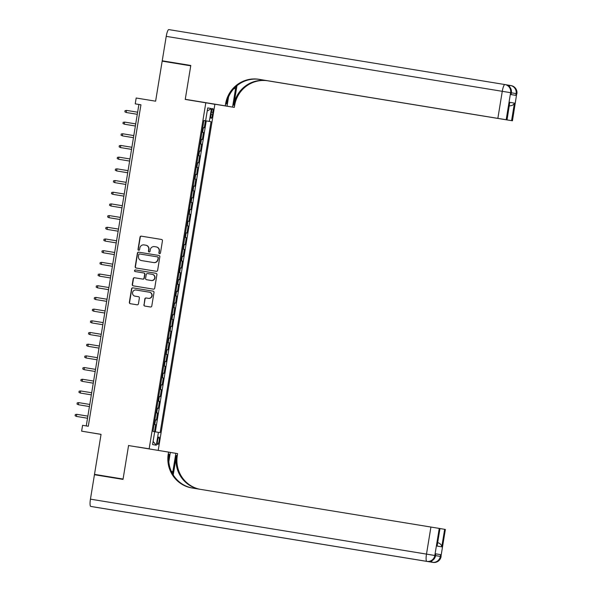 <?xml version="1.0" encoding="UTF-8"?>
<svg xmlns="http://www.w3.org/2000/svg" width="592" height="592" viewBox="0 0 592 592"><rect width="100%" height="100%" fill="white"/><g stroke="black" fill="none" stroke-linecap="round" stroke-linejoin="round"><path stroke-width="0.89" d="M159.551 253.657A0.814 0.799 -80.4 0 0 160.469 252.984L162.46 240.796A1.162 1.14 -80.4 0 0 161.535 239.464L141.333 236.164A1.162 1.14 -80.4 0 0 140.023 237.126L138.025 249.313A0.814 0.799 -80.4 0 0 138.676 250.246A0.814 0.799 -80.4 0 0 139.601 249.572L139.853 247.996A3.722 3.641 -80.4 0 1 144.048 244.91L145.728 245.184A3.722 3.641 -80.4 0 0 145.728 245.184A3.722 3.641 -80.4 0 1 148.718 249.447L148.459 251.023A0.814 0.799 -80.4 0 0 149.11 251.955A0.814 0.799 -80.4 0 0 150.035 251.282L150.287 249.698A3.722 3.641 -80.4 0 1 154.482 246.62L156.162 246.894A3.722 3.641 -80.4 0 0 156.162 246.894A3.722 3.641 -80.4 0 1 159.152 251.149L158.893 252.732A0.814 0.799 -80.4 0 0 159.551 253.657M159.13 440.877A3.789 0.792 99.3 0 0 158.959 437.007A3.789 0.792 99.3 0 0 157.568 440.611A3.789 0.792 99.3 0 0 157.738 444.488A3.789 0.792 99.3 0 0 159.13 440.877M143.871 304.732A1.162 1.14 -80.4 0 0 144.803 306.064L150.472 306.989A1.162 1.14 -80.4 0 0 151.781 306.027L154.001 292.485A1.162 1.14 -80.4 0 0 153.069 291.153L132.867 287.853A1.162 1.14 -80.4 0 0 131.557 288.815L129.345 302.357A1.162 1.14 -80.4 0 0 130.27 303.689L137.122 304.806A1.162 1.14 -80.4 0 0 138.432 303.844L139.379 298.05A1.162 1.14 -80.4 0 0 138.447 296.718L135.05 296.163A3.108 3.041 -80.4 0 0 135.05 296.163A3.108 3.041 -80.4 0 1 132.556 292.596A3.108 3.041 -80.4 0 1 136.056 290.021L149.354 292.196A3.108 3.041 -80.4 0 0 149.354 292.196A3.108 3.041 -80.4 0 1 151.848 295.763A3.108 3.041 -80.4 0 1 148.348 298.338L146.128 297.976A1.162 1.14 -80.4 0 0 144.818 298.938L144.115 304.769A1.162 1.14 -80.4 0 0 144.996 306.094M137.625 447.034L149.154 448.803L205.816 102.793L185.244 99.426L190.742 65.823L162.171 61.146L155.615 101.188L136.182 98.006L135.228 103.852L140.94 104.784L88.297 426.247L82.584 425.315L81.629 431.161L101.047 434.387M128.582 445.436L123.077 479.046L94.498 474.37L101.054 434.336L81.629 431.161M156.318 271.306A1.162 1.14 -80.4 0 0 157.627 270.337L159.84 256.802A1.162 1.14 -80.4 0 0 158.915 255.47L138.713 252.17A1.162 1.14 -80.4 0 0 137.403 253.132L135.183 266.674A1.162 1.14 -80.4 0 0 136.116 267.998L156.318 271.306M156.917 274.644L154.704 288.186A1.162 1.14 -80.4 0 1 153.395 289.148L133.2 285.847A1.162 1.14 -80.4 0 1 133.193 285.84A1.162 1.14 -80.4 0 1 132.26 284.515L133.215 278.721A1.162 1.14 -80.4 0 1 134.525 277.752L142.709 279.091A1.162 1.14 -80.4 0 0 144.019 278.129L144.655 274.288A1.162 1.14 -80.4 0 0 143.715 272.956L135.191 271.558A0.814 0.799 -80.4 0 0 135.191 271.558A0.814 0.799 -80.4 0 1 134.539 270.625A0.814 0.799 -80.4 0 1 135.457 269.952L155.985 273.312A1.162 1.14 -80.4 0 0 155.985 273.312L155.985 273.312A1.162 1.14 -80.4 0 1 156.917 274.644M123.069 479.091L94.498 474.37M154.512 431.686L155.659 424.701L154.127 424.449M154.127 424.442L154.764 424.545L155.533 419.876L156.421 420.024L157.576 413.009L156.036 412.757M156.036 412.75L156.68 412.861L157.442 408.184L158.338 408.332L159.485 401.324L157.953 401.073L159.485 401.324M158.589 401.169L159.359 396.492L160.254 396.647L161.401 389.632L159.87 389.381L161.401 389.632M160.506 389.477L161.276 384.807L162.164 384.955L163.318 377.94L161.779 377.689L163.318 377.94M162.423 377.792L163.185 373.115L164.08 373.263L165.227 366.256L163.695 366.004L165.227 366.256M164.332 366.1L165.101 361.423L165.997 361.579L167.144 354.564L165.612 354.312L167.144 354.564M166.248 354.408L167.018 349.739L167.906 349.887L169.06 342.872L167.521 342.62L169.06 342.872M168.165 342.724L168.927 338.047L169.823 338.195L170.97 331.187L169.438 330.935L170.97 331.187M170.082 331.032L170.844 326.355L171.739 326.51L172.886 319.495L171.354 319.243L172.886 319.495M171.991 319.34L172.76 314.67L173.648 314.818L174.803 307.803L173.264 307.551L174.803 307.803M173.907 307.655L174.67 302.978L175.565 303.126L176.712 296.118L175.18 295.867L176.712 296.118M175.824 295.963L176.586 291.286L177.482 291.442L178.629 284.426L177.097 284.175L178.629 284.426M177.733 284.271L178.503 279.602L179.391 279.75L180.545 272.734L179.006 272.483L180.545 272.734M179.65 272.586L180.412 267.91L181.307 268.058L182.454 261.05L180.923 260.798M180.923 260.791L181.566 260.894L182.329 256.218L183.224 256.373L184.371 249.358L182.839 249.106M182.839 249.099L183.476 249.202L184.245 244.533L185.133 244.681L186.288 237.666L184.748 237.414M184.756 237.407L185.392 237.518L186.154 232.841L187.05 232.989L188.197 225.981L186.665 225.73L188.197 225.981M187.309 225.826L188.071 221.149L188.966 221.304L190.113 214.289L188.582 214.038L190.113 214.289M189.218 214.134L189.988 209.464L190.883 209.612L192.03 202.597L190.498 202.346L192.03 202.597M191.135 202.449L191.897 197.772L192.792 197.92L193.939 190.913L192.407 190.661L193.939 190.913M193.051 190.757L193.813 186.08L194.709 186.236L195.856 179.221L194.324 178.969L195.856 179.221M194.96 179.065L195.73 174.396L196.625 174.544L197.772 167.529L196.241 167.277L197.772 167.529M196.877 167.381L197.647 162.704L198.535 162.852L199.682 155.844L198.15 155.592L199.682 155.844M198.794 155.689L199.556 151.012L200.451 151.167L201.598 144.152L200.066 143.9L201.598 144.152M200.703 143.997L201.472 139.327L202.368 139.475L203.515 132.46L201.983 132.201L203.515 132.46M211.403 112.021L210.981 114.596A3.67 0.77 99.3 0 0 211.144 118.348A3.67 0.77 99.3 0 0 212.498 114.855L212.92 112.28A3.67 0.77 99.3 0 0 212.75 108.528A3.67 0.77 99.3 0 0 211.403 112.021M137.64 446.967L149.154 448.803M158.212 450.334L214.874 104.325L205.816 102.793M211.048 121.693L203.892 120.509L211.048 121.693L160.129 432.634L158.419 432.345L156.31 445.206L152.588 444.577L154.697 431.716L152.98 431.427L203.9 120.487L205.616 120.775L207.718 107.922L211.44 108.551L209.331 121.404M205.431 120.775L204.277 127.783L202.745 127.532M185.392 237.518L186.288 237.666M183.476 249.202L184.371 249.358M181.566 260.894L182.454 261.05M156.68 412.861L157.576 413.009M154.764 424.545L155.659 424.701M155.333 431.842L206.245 120.909M194.309 100.906L234.328 107.381L234.654 105.398A29.615 28.956 99.6 0 1 268.013 80.845L512.45 120.805L516.727 93.721L516.113 93.617L515.824 95.371L510.933 94.542L511.214 92.789L510.607 92.685L506.175 119.747L506.893 119.865L509.764 102.335L514.441 103.126C513.693 104.917 511.932 105.827 509.164 105.857M135.228 103.852L138.898 104.473L86.262 425.914M140.933 104.806L138.898 104.473M203.9 120.502L205.616 120.775M201.472 139.327L200.836 139.216M199.556 151.012L198.919 150.908M197.647 162.704L197.003 162.6M195.73 174.396L195.086 174.285M193.813 186.08L193.177 185.977M191.897 197.772L191.26 197.669M189.988 209.464L189.344 209.353M188.071 221.149L187.435 221.045M186.154 232.841L185.518 232.737M184.245 244.533L183.601 244.422M182.329 256.218L181.692 256.114M180.412 267.91L179.776 267.806M178.503 279.602L177.859 279.491M176.586 291.286L175.95 291.183M174.67 302.978L174.033 302.875M172.76 314.67L172.117 314.559M170.844 326.355L170.207 326.251M168.927 338.047L168.291 337.943M167.018 349.739L166.374 349.628M165.101 361.423L164.465 361.32M163.185 373.115L162.548 373.012M161.276 384.807L160.632 384.696M159.359 396.492L158.723 396.388M157.442 408.184L156.806 408.08M155.533 419.876L154.889 419.765M154.69 431.738L158.419 432.345M207.2 111.074L211.44 108.551M156.31 445.206L153.099 441.454M159.67 253.672A0.814 0.799 -80.4 0 1 159.137 252.769L159.396 251.193A3.722 3.641 -80.4 0 0 156.429 246.938A3.722 3.641 -80.4 0 0 156.406 246.931L156.199 246.901M145.765 245.192L145.972 245.229A3.722 3.641 -80.4 0 1 145.995 245.229A3.722 3.641 -80.4 0 1 148.962 249.484L148.703 251.067A0.814 0.799 -80.4 0 0 149.236 251.963M161.579 239.471L141.577 236.201A1.162 1.14 -80.4 0 0 140.267 237.17L138.269 249.358A0.814 0.799 -80.4 0 0 138.802 250.261M158.959 255.478L138.957 252.207A1.162 1.14 -80.4 0 0 137.647 253.176L135.427 266.711A1.162 1.14 -80.4 0 0 136.308 268.035M158.064 257.809A0.814 0.799 -80.4 0 0 157.413 256.876L139.682 253.975A0.814 0.799 -80.4 0 0 138.765 254.649L138.491 256.314A3.722 3.641 -80.4 0 0 141.466 260.569A3.722 3.641 -80.4 0 0 141.481 260.576L153.602 262.552A3.722 3.641 -80.4 0 0 157.79 259.466L158.308 257.846A0.814 0.799 -80.4 0 0 157.657 256.913L157.42 256.876M158.308 257.846L158.034 259.511A3.722 3.641 -80.4 0 1 153.846 262.596L141.466 260.569M143.73 272.956L143.96 272.993A1.162 1.14 -80.4 0 0 143.96 272.993A1.162 1.14 -80.4 0 1 144.899 274.325L144.27 278.173A1.162 1.14 -80.4 0 1 142.961 279.135L134.769 277.796A1.162 1.14 -80.4 0 0 133.459 278.758L132.512 284.552A1.162 1.14 -80.4 0 0 133.392 285.877M156.036 273.319L135.701 269.996A0.814 0.799 -80.4 0 0 134.784 270.648A0.814 0.799 -80.4 0 0 135.39 271.595M151.212 280.482A3.108 3.041 -80.4 0 0 154.712 277.914A3.108 3.041 -80.4 0 0 152.233 274.348A3.108 3.041 -80.4 0 0 152.218 274.348L147.534 273.578A1.162 1.14 -80.4 0 0 146.224 274.54L145.595 278.388A1.162 1.14 -80.4 0 0 146.527 279.72L151.456 280.527A3.108 3.041 -80.4 0 0 154.956 277.951A3.108 3.041 -80.4 0 0 152.477 274.392A3.108 3.041 -80.4 0 0 152.462 274.385L152.248 274.348M146.757 279.757A1.162 1.14 -80.4 0 0 146.772 279.757L151.456 280.527M149.613 292.241L149.598 292.241A3.108 3.041 -80.4 0 1 149.613 292.241A3.108 3.041 -80.4 0 1 152.092 295.808A3.108 3.041 -80.4 0 1 148.592 298.375L146.372 298.013A1.162 1.14 -80.4 0 0 145.062 298.975L144.115 304.769M138.498 296.725L135.294 296.2M153.121 291.168L133.111 287.89A1.162 1.14 -80.4 0 0 131.801 288.859L129.589 302.394A1.162 1.14 -80.4 0 0 130.469 303.718M126.644 112.569L137.285 114.308L126.644 112.569M126.547 110.393L126.2 112.495L124.89 111.799L125.082 110.63L126.547 110.393L137.633 112.206M506.175 119.747L497.85 118.378L502.275 91.316L166.226 36.364L162.23 60.798L190.802 65.468L185.259 99.308L194.317 100.84M206.948 102.867L232.552 107.085L235.549 88.793A13.327 2.79 99.3 0 0 235.86 86.661M232.552 107.085L234.328 107.381M236.97 85.699L233.766 105.25A29.615 28.956 99.6 0 1 267.133 80.697L258.349 79.261M185.259 99.308L225.263 105.85L225.589 103.866A29.615 28.956 99.6 0 1 258.956 79.313L497.85 118.378M225.263 105.85L227.039 106.153L228.556 96.903M514.441 103.126L511.569 120.657L512.295 120.783M511.569 120.657L258.667 79.298M166.226 36.364A7.104 1.487 -80.7 0 1 168.846 29.6L504.895 84.552A7.104 1.487 99.3 0 0 502.275 91.316L510.607 92.685A7.104 6.949 99.6 0 0 504.932 84.552A7.104 7.104 0 0 0 504.895 84.552A7.104 6.949 99.6 0 1 504.932 84.552L505.546 84.656A7.104 6.949 -80.4 0 0 505.509 84.656L504.969 84.56M162.23 60.798L190.794 65.52M206.948 102.897L206.556 102.801M227.039 106.153L206.556 102.83M258.919 79.328L506.893 119.865M225.589 103.866L226.477 104.014A29.615 28.956 99.6 0 1 259.836 79.461L258.956 79.313M507.048 119.895L509.764 102.335M435.875 553.868L440.618 554.652L435.719 553.823L435.431 555.577L435.719 553.823M123.018 479.394L128.56 445.554L168.565 452.096L168.239 454.086A29.615 28.956 -80.4 0 0 191.882 487.956A29.615 28.956 -80.4 0 0 192.03 487.978L439.249 528.412L434.824 555.474L435.431 555.577A7.104 6.949 -80.4 0 1 427.424 561.468L90.761 506.419A7.104 1.487 -80.7 0 1 90.443 499.152L94.446 474.725L123.018 479.394M172.487 473.674A13.327 2.79 99.3 0 0 172.857 471.624L175.854 453.324L177.622 453.627L177.304 455.611A29.615 28.956 -80.4 0 0 199.452 489.192M168.565 452.096L170.341 452.399L168.831 461.634M173.227 474.939L176.416 455.463A29.615 28.956 -80.4 0 0 198.653 489.059M437.651 542.575C440.263 543.486 441.639 544.914 441.78 546.86L437.103 546.068L439.974 528.53L439.249 528.412M439.974 528.53L437.103 546.068M96.881 507.448L432.937 562.4L96.888 507.448A7.104 1.487 -80.7 0 1 96.881 507.448L90.761 506.419M159.958 517.734L427.424 561.468L164.857 518.562A7.104 1.487 -80.7 0 1 164.731 518.518M170.341 452.429L175.854 453.324M440.13 528.575L444.651 529.322L441.78 546.86M440.618 554.652L440.33 556.406L440.944 556.51L445.369 529.448L444.651 529.322M445.369 529.448L440.944 556.51A7.104 6.949 -80.4 0 1 432.937 562.4L164.857 518.562M168.239 454.086L169.12 454.234A29.615 28.956 -80.4 0 0 192.4 488.037M124.727 124.261L135.368 126L124.727 124.261M124.631 122.078L124.283 124.187L122.973 123.491L123.166 122.322L124.631 122.078L135.716 123.891M122.81 135.945L133.459 137.692L122.81 135.945M122.714 133.77L122.374 135.871L121.064 135.183L121.249 134.014L122.714 133.77L133.799 135.583M120.901 147.637L131.542 149.376L120.901 147.637M120.805 145.462L120.457 147.563L119.147 146.868L119.34 145.699L120.805 145.462L131.89 147.275M118.985 159.329L129.626 161.068L118.985 159.329M118.888 157.146L118.541 159.255L117.231 158.56L117.423 157.391L118.888 157.146L129.974 158.959M117.068 171.014L127.717 172.76L117.068 171.014M116.972 168.838L116.631 170.94L115.314 170.252L115.507 169.083L116.972 168.838L128.057 170.651M115.159 182.706L125.8 184.445L115.159 182.706M115.063 180.53L114.715 182.632L113.405 181.936L113.597 180.767L115.063 180.53L126.148 182.343M113.242 194.398L123.883 196.137L113.242 194.398M113.146 192.215L112.798 194.324L111.488 193.628L111.681 192.459L113.146 192.215L124.231 194.028M111.326 206.083L121.974 207.829L111.326 206.083M111.229 203.907L110.889 206.009L109.572 205.32L109.764 204.151L111.229 203.907L122.315 205.72M109.416 217.775L120.058 219.514L109.416 217.775M109.32 215.599L108.972 217.701L107.663 217.005L107.855 215.836L109.32 215.599L120.405 217.412M107.5 229.467L118.141 231.206L107.5 229.467M107.404 227.284L107.056 229.393L105.746 228.697L105.938 227.528L107.404 227.284L118.489 229.097M105.583 241.151L116.232 242.898L105.583 241.151M105.487 238.976L105.147 241.077L103.829 240.389L104.022 239.22L105.487 238.976L116.572 240.789M103.667 252.843L114.315 254.582L103.667 252.843M103.578 250.668L103.23 252.769L101.92 252.074L102.113 250.904L103.578 250.668L114.663 252.481M101.757 264.535L112.399 266.274L101.757 264.535M101.661 262.352L101.313 264.461L100.004 263.766L100.196 262.596L101.661 262.352L112.746 264.165M110.489 277.959L99.404 276.146L98.087 275.458L98.279 274.288L99.745 274.044L99.404 276.146L110.489 277.966M99.745 274.044L110.83 275.857M97.924 287.912L108.573 289.651L97.924 287.912M97.828 285.736L97.488 287.838L96.178 287.142L96.37 285.973L97.828 285.736L108.921 287.549M96.015 299.604L106.656 301.343L96.015 299.604M95.919 297.421L95.571 299.53L94.261 298.834L94.454 297.665L95.919 297.421L107.004 299.234M94.098 311.288L104.747 313.035L94.098 311.288M94.002 309.113L93.662 311.214L92.345 310.526L92.537 309.357L94.002 309.113L105.087 310.926M92.182 322.98L102.83 324.719L92.182 322.98M92.086 320.805L91.745 322.906L90.435 322.211L90.628 321.042L92.086 320.805L103.178 322.618M90.273 334.672L100.914 336.411L90.273 334.672M90.176 332.489L89.829 334.598L88.519 333.903L88.711 332.734L90.176 332.489L101.262 334.302M88.356 346.357L99.005 348.103L88.356 346.357M88.26 344.181L87.912 346.283L86.602 345.595L86.795 344.426L88.26 344.181L99.345 345.994M86.439 358.049L97.088 359.788L86.439 358.049M86.343 355.873L86.003 357.975L84.693 357.279L84.878 356.11L86.343 355.873L97.428 357.686M84.53 369.741L95.171 371.48L84.53 369.741M84.434 367.558L84.086 369.667L82.776 368.971L82.969 367.802L84.434 367.558L95.519 369.371M82.614 381.426L93.262 383.172L82.614 381.426M82.517 379.25L82.17 381.352L80.86 380.663L81.052 379.494L82.517 379.25L93.603 381.063M80.697 393.118L91.346 394.857L80.697 393.118M80.601 390.942L80.26 393.044L78.951 392.348L79.136 391.179L80.601 390.942L91.686 392.755M78.788 404.81L89.429 406.549L78.788 404.81M78.692 402.627L78.344 404.736L77.034 404.04L77.226 402.871L78.692 402.627L89.777 404.44M76.871 416.494L87.512 418.241L76.871 416.494M76.775 414.319L76.427 416.42L75.117 415.732L75.31 414.563L76.775 414.319L87.86 416.132M202.619 132.312L203.389 127.635M211.396 112.036L212.92 112.28M210.974 114.604L212.498 114.855M233.766 105.25L234.654 105.398M267.133 80.697L268.013 80.845M510.408 85.477A7.104 6.949 99.6 0 1 510.437 85.485A7.104 7.104 0 0 0 510.4 85.477L506.108 84.774L510.4 85.477A7.104 1.487 99.3 0 0 510.4 85.477A7.104 1.487 99.3 0 0 509.349 86.61M510.474 85.492L511.014 85.581A7.104 6.949 -80.4 0 1 516.727 93.721L512.45 120.805M511.088 94.565L511.37 92.818A7.104 7.104 0 0 0 505.546 84.656A7.104 6.949 -80.4 0 1 511.214 92.789L516.113 93.617A7.104 6.949 99.6 0 0 510.437 85.485L511.051 85.588A7.104 7.104 0 0 1 516.883 93.743M233.981 88.534L235.549 88.793M176.416 455.463L177.304 455.611M90.443 499.152L426.492 554.105L430.924 527.043M430.044 554.704L435.586 555.607A7.104 7.104 0 0 1 427.424 561.468M426.492 554.105A7.104 1.487 99.3 0 0 426.817 561.364A7.104 6.949 99.6 0 0 434.824 555.474L426.492 554.105M435.579 555.636L441.099 556.532A7.104 7.104 0 0 1 432.937 562.4L432.937 562.4M431.679 560.846A7.104 1.487 99.3 0 0 432.323 562.296A7.104 6.949 99.6 0 0 440.33 556.406L435.586 555.622M171.332 471.373L172.857 471.624M504.895 84.552L168.846 29.6"/></g></svg>
